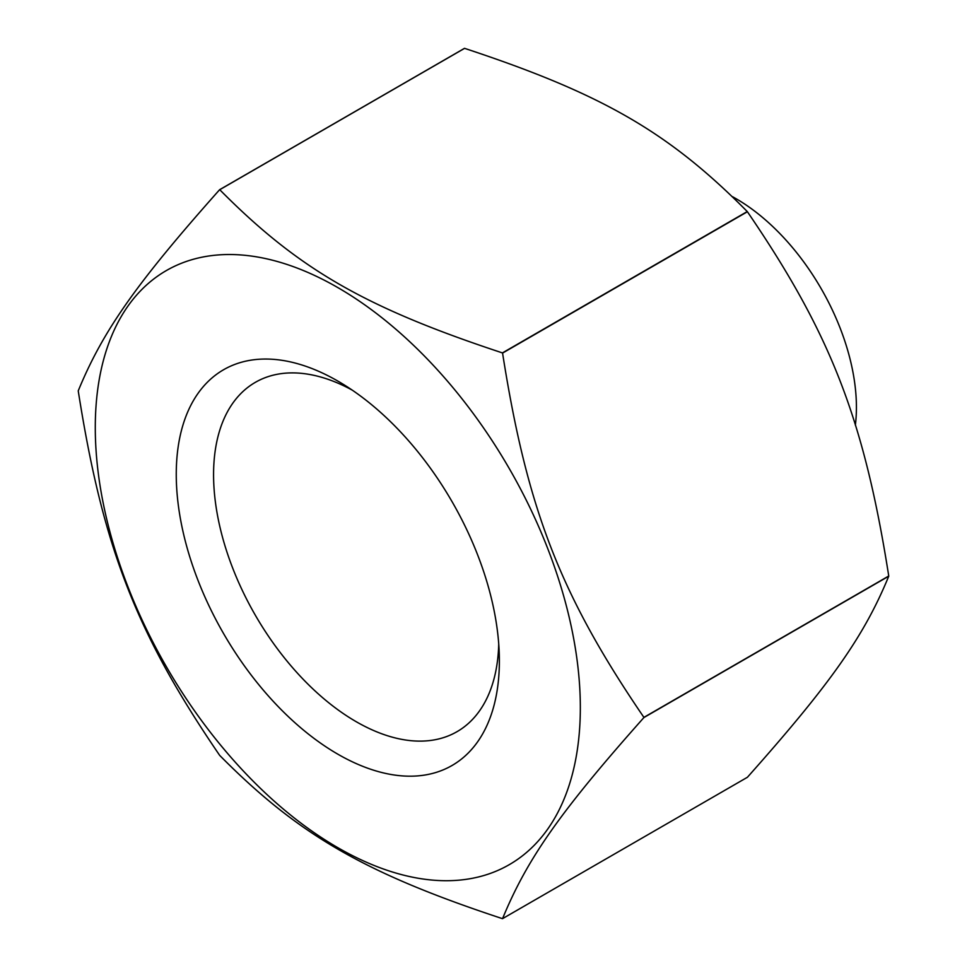 <?xml version="1.0" encoding="UTF-8"?>
<svg xmlns="http://www.w3.org/2000/svg" width="967" height="967" viewBox="0 0 967 967"><rect width="100%" height="100%" fill="white"/><g stroke="black" fill="none" stroke-linecap="round" stroke-linejoin="round"><path stroke-width="1.45" d="M747.406 211.737C830.883 334.002 864.147 419.738 888.746 576.006L643.901 717.369C560.425 595.092 527.16 509.355 502.562 353.088L747.406 211.737A399.963 230.92 -120 0 0 747.261 211.555L502.417 352.907C364.897 307.506 298.368 269.104 219.739 189.713L464.583 48.35C602.103 93.751 668.632 132.153 747.261 211.555M464.583 48.35A399.963 230.92 -120 0 0 464.438 48.362L219.594 189.725C136.117 283.597 102.853 330.919 78.254 390.801A399.963 230.92 -120 0 0 78.254 390.994C102.853 547.262 136.117 632.998 219.594 755.263A399.963 230.92 -120 0 0 219.739 755.445C298.368 834.847 364.897 873.249 502.417 918.65A399.963 230.92 -120 0 0 502.562 918.638C527.16 858.756 560.425 811.434 643.901 717.562L888.746 576.199C864.147 636.081 830.883 683.403 747.406 777.275L502.562 918.638M580.333 707.626A342.983 198.017 -120 0 0 216.548 255.083A342.983 198.017 -120 0 0 216.548 740.13A342.983 198.017 -120 0 0 580.333 707.626M499.371 660.884A228.478 131.911 -120 0 0 499.286 654.84A228.478 131.911 -120 0 0 343.007 384.153A228.478 131.911 -120 0 0 176.296 470.361A228.478 131.911 -120 0 0 336.081 753.16A228.478 131.911 -120 0 0 499.371 660.884M498.73 643.962A201.692 116.439 60 0 1 459.216 730.351A201.692 116.439 60 0 1 255.336 615.23A201.692 116.439 60 0 1 257.585 381.107A201.692 116.439 60 0 1 352.157 390.076M855.36 425.178A170.446 98.404 -120 0 0 856.424 407.373A170.446 98.404 -120 0 0 732.635 196.772"/></g></svg>
